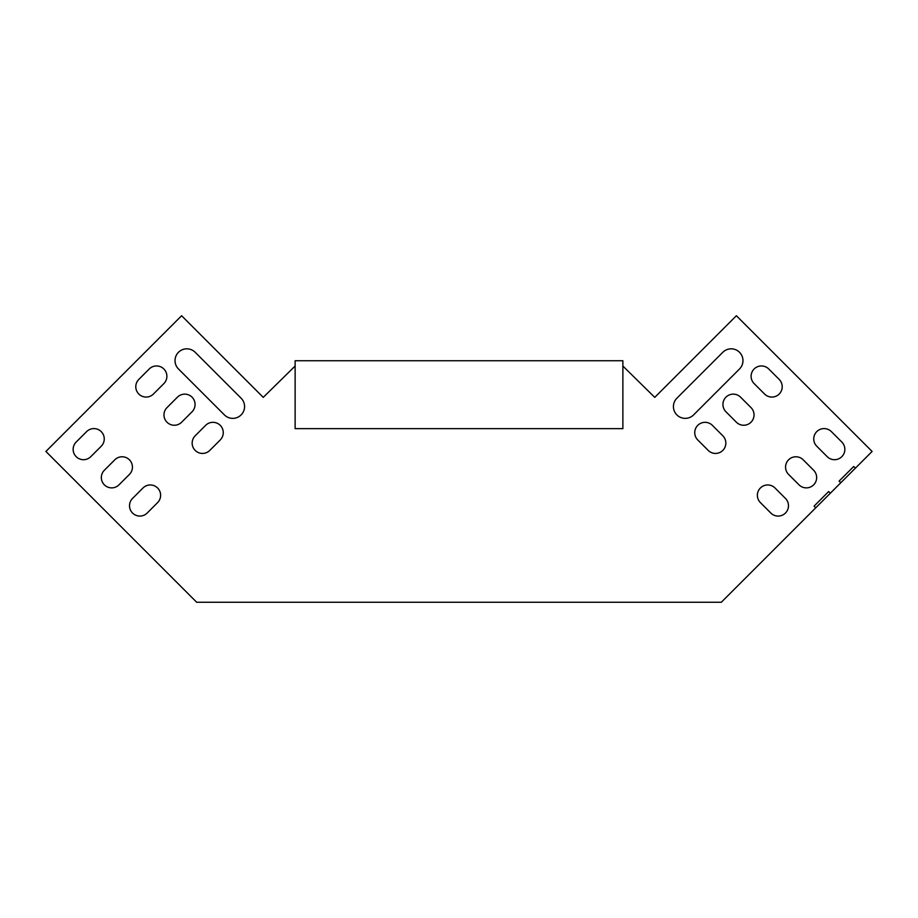 <?xml version="1.0" encoding="UTF-8"?>
<svg xmlns="http://www.w3.org/2000/svg" width="918" height="918" viewBox="0 0 918 918"><rect width="100%" height="100%" fill="white"/><g stroke="black" fill="none" stroke-linecap="round" stroke-linejoin="round"><path stroke-width="1.38" d="M785.452 498.428A10.339 10.339 0 0 1 785.452 513.047A10.339 10.339 0 0 1 770.833 513.047L760.402 502.605A10.339 10.339 0 0 1 760.402 487.986A10.339 10.339 0 0 1 775.01 487.986L785.452 498.428A10.339 10.339 0 0 1 785.452 513.047A10.339 10.339 0 0 1 770.833 513.047M813.635 470.245A10.339 10.339 0 0 1 813.635 484.853A10.339 10.339 0 0 1 799.027 484.853L788.585 474.422A10.339 10.339 0 0 1 788.585 459.803A10.339 10.339 0 0 1 803.204 459.803L813.635 470.245A10.339 10.339 0 0 1 813.635 484.853A10.339 10.339 0 0 1 799.027 484.853M841.829 442.051A10.339 10.339 0 0 1 841.829 456.671A10.339 10.339 0 0 1 827.21 456.671L816.768 446.228A10.339 10.339 0 0 1 816.768 431.621A10.339 10.339 0 0 1 831.387 431.621L841.829 442.051A10.339 10.339 0 0 1 841.829 456.671A10.339 10.339 0 0 1 827.21 456.671M830.342 493.207L828.667 491.543L814.059 506.151L815.723 507.826L855.392 468.157L853.729 466.482L839.109 481.101L840.785 482.765M855.392 468.157L872.1 451.449L736.385 315.735L654.764 397.368L622.874 366.041M295.126 366.041L263.236 397.368L181.615 315.735L45.9 451.449L196.704 602.265L721.296 602.265L815.723 507.826M209.797 450.405L220.24 439.963A10.339 10.339 0 0 0 220.24 425.355A10.339 10.339 0 0 0 205.621 425.355L195.178 435.798A10.339 10.339 0 0 0 195.178 450.405A10.339 10.339 0 0 0 209.797 450.405A10.339 10.339 0 0 1 195.178 450.405A10.339 10.339 0 0 1 195.178 435.798M147.167 513.047L157.598 502.605A10.339 10.339 0 0 0 157.598 487.986A10.339 10.339 0 0 0 142.99 487.986L132.548 498.428A10.339 10.339 0 0 0 132.548 513.047A10.339 10.339 0 0 0 147.167 513.047A10.339 10.339 0 0 1 132.548 513.047A10.339 10.339 0 0 1 132.548 498.428M181.615 422.223L192.046 411.78A10.339 10.339 0 0 0 192.046 397.161A10.339 10.339 0 0 0 177.438 397.161L166.996 407.603A10.339 10.339 0 0 0 166.996 422.223A10.339 10.339 0 0 0 181.615 422.223A10.339 10.339 0 0 1 166.996 422.223A10.339 10.339 0 0 1 166.996 407.603M118.973 484.853L129.415 474.422A10.339 10.339 0 0 0 129.415 459.803A10.339 10.339 0 0 0 114.796 459.803L104.365 470.245A10.339 10.339 0 0 0 104.365 484.853A10.339 10.339 0 0 0 118.973 484.853A10.339 10.339 0 0 1 104.365 484.853A10.339 10.339 0 0 1 104.365 470.245M153.421 394.04L163.863 383.598A10.339 10.339 0 0 0 163.863 368.979A10.339 10.339 0 0 0 149.244 368.979L138.813 379.421A10.339 10.339 0 0 0 138.813 394.04A10.339 10.339 0 0 0 153.421 394.04A10.339 10.339 0 0 1 138.813 394.04A10.339 10.339 0 0 1 138.813 379.421M178.482 368.979L224.417 414.913A11.808 11.808 0 0 0 241.113 414.913A11.808 11.808 0 0 0 241.113 398.205L195.178 352.282A11.808 11.808 0 0 0 178.482 352.282A11.808 11.808 0 0 0 178.482 368.979A11.808 11.808 0 0 1 178.482 352.282A11.808 11.808 0 0 1 195.178 352.282M90.79 456.671L101.232 446.228A10.339 10.339 0 0 0 101.232 431.621A10.339 10.339 0 0 0 86.613 431.621L76.171 442.051A10.339 10.339 0 0 0 76.171 456.671A10.339 10.339 0 0 0 90.79 456.671A10.339 10.339 0 0 1 76.171 456.671A10.339 10.339 0 0 1 76.171 442.051M722.822 352.282A11.808 11.808 0 0 1 739.518 352.282A11.808 11.808 0 0 1 739.518 368.979L693.583 414.913A11.808 11.808 0 0 1 676.887 414.913A11.808 11.808 0 0 1 676.887 398.205L722.822 352.282A11.808 11.808 0 0 1 739.518 352.282A11.808 11.808 0 0 1 739.518 368.979M779.187 379.421A10.339 10.339 0 0 1 779.187 394.04A10.339 10.339 0 0 1 764.579 394.04L754.137 383.598A10.339 10.339 0 0 1 754.137 368.979A10.339 10.339 0 0 1 768.756 368.979L779.187 379.421A10.339 10.339 0 0 1 779.187 394.04A10.339 10.339 0 0 1 764.579 394.04M751.004 407.603A10.339 10.339 0 0 1 751.004 422.223A10.339 10.339 0 0 1 736.385 422.223L725.954 411.78A10.339 10.339 0 0 1 725.954 397.161A10.339 10.339 0 0 1 740.562 397.161L751.004 407.603M722.822 435.798A10.339 10.339 0 0 1 722.822 450.405A10.339 10.339 0 0 1 708.203 450.405L697.76 439.963A10.339 10.339 0 0 1 697.76 425.355A10.339 10.339 0 0 1 712.379 425.355L722.822 435.798M220.24 439.963A10.339 10.339 0 0 0 220.24 425.355A10.339 10.339 0 0 0 205.621 425.355M157.598 502.605A10.339 10.339 0 0 0 157.598 487.986A10.339 10.339 0 0 0 142.99 487.986M192.046 411.78A10.339 10.339 0 0 0 192.046 397.161A10.339 10.339 0 0 0 177.438 397.161M129.415 474.422A10.339 10.339 0 0 0 129.415 459.803A10.339 10.339 0 0 0 114.796 459.803M163.863 383.598A10.339 10.339 0 0 0 163.863 368.979A10.339 10.339 0 0 0 149.244 368.979M224.417 414.913A11.808 11.808 0 0 0 241.113 414.913A11.808 11.808 0 0 0 241.113 398.205M101.232 446.228A10.339 10.339 0 0 0 101.232 431.621A10.339 10.339 0 0 0 86.613 431.621M697.76 439.963A10.339 10.339 0 0 1 697.76 425.355A10.339 10.339 0 0 1 712.379 425.355M622.874 360.728L295.126 360.728L295.126 428.637L622.874 428.637L622.874 360.728"/></g></svg>
